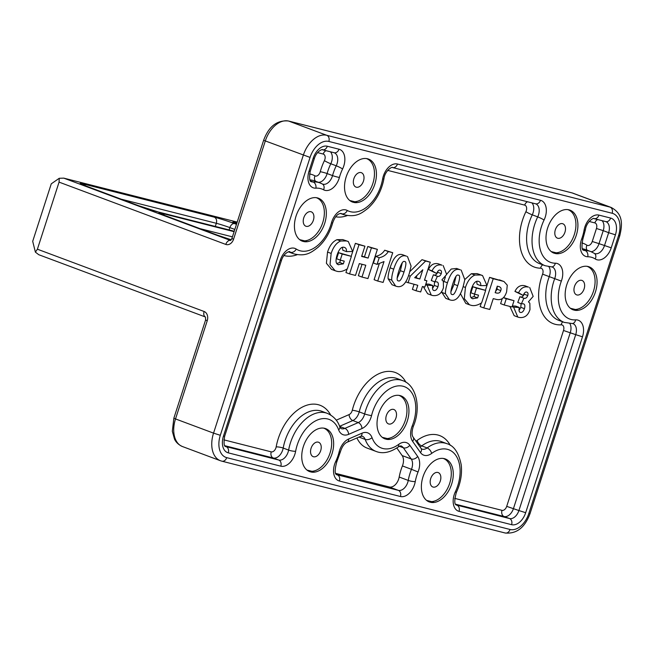 <?xml version="1.0" encoding="UTF-8"?>
<svg xmlns="http://www.w3.org/2000/svg" width="654" height="654" viewBox="0 0 654 654"><rect width="100%" height="100%" fill="white"/><g stroke="black" fill="none" stroke-linecap="round" stroke-linejoin="round"><path stroke-width="0.98" d="M432.163 501.806A22.939 14.723 110.5 0 0 432.22 501.798L433.651 502.272L431.248 502.444A22.939 14.723 110.5 0 0 451.628 484.132A22.939 14.723 110.5 0 0 445.349 458.961A22.939 14.723 110.5 0 0 423.53 475.303A22.939 14.723 110.5 0 0 429.294 501.945A22.939 14.723 110.5 0 0 429.343 501.961L429.098 501.871M312.538 471.477A22.939 14.723 110.5 0 0 312.596 471.469L314.026 471.943L311.623 472.123A22.939 14.723 110.5 0 0 332.003 453.802A22.939 14.723 110.5 0 0 325.725 428.64A22.939 14.723 110.5 0 0 303.906 444.973A22.939 14.723 110.5 0 0 309.669 471.616A22.939 14.723 110.5 0 0 309.718 471.64L309.473 471.542M575.953 309.677A22.939 14.723 110.5 0 0 576.019 309.669L577.449 310.143L575.038 310.323A22.939 14.723 110.5 0 0 595.426 292.003A22.939 14.723 110.5 0 0 589.148 266.84A22.939 14.723 110.5 0 0 567.32 283.174A22.939 14.723 110.5 0 0 573.084 309.816A22.939 14.723 110.5 0 0 573.141 309.841L572.896 309.743M305.222 241.048A22.939 14.723 110.5 0 0 305.287 241.04L306.718 241.514L304.306 241.686A22.939 14.723 110.5 0 0 324.695 223.374A22.939 14.723 110.5 0 0 318.416 198.211A22.939 14.723 110.5 0 0 296.589 214.545A22.939 14.723 110.5 0 0 302.352 241.187A22.939 14.723 110.5 0 0 302.41 241.212L302.164 241.113M556.799 252.992A22.939 14.723 110.5 0 0 556.865 252.984L558.295 253.458L555.884 253.629A22.939 14.723 110.5 0 0 576.272 235.317A22.939 14.723 110.5 0 0 569.994 210.155A22.939 14.723 110.5 0 0 548.166 226.488A22.939 14.723 110.5 0 0 553.93 253.131A22.939 14.723 110.5 0 0 553.987 253.155L553.742 253.057M355.326 201.914A22.939 14.723 110.5 0 0 355.384 201.914L356.814 202.38L354.411 202.56A22.939 14.723 110.5 0 0 374.799 184.24A22.939 14.723 110.5 0 0 368.513 159.077A22.939 14.723 110.5 0 0 346.694 175.411A22.939 14.723 110.5 0 0 352.457 202.053A22.939 14.723 110.5 0 0 352.514 202.078L352.269 201.98M387.822 438.736A22.939 14.723 110.5 0 0 387.887 438.728L389.318 439.194L386.906 439.374A22.939 14.723 110.5 0 0 407.295 421.062A22.939 14.723 110.5 0 0 401.016 395.891A22.939 14.723 110.5 0 0 379.189 412.224A22.939 14.723 110.5 0 0 384.953 438.875A22.939 14.723 110.5 0 0 385.01 438.891L384.765 438.801M396.806 447.974L402.153 455.576A10.08 6.475 110.5 0 1 402.414 465.926A37.818 24.272 110.5 0 0 399.193 477.036A10.08 6.475 110.5 0 1 389.31 486.977L335.69 473.382M503.441 297.578L514.028 300.693L506.27 298.731L504.242 305.001L512.008 306.971L514.028 300.693M502.256 298.592L500.621 303.644L504.242 305.001M503.367 297.644L506.27 298.731M498.953 286.591C500.956 287.286 501.561 288.627 500.751 290.605C500.212 292.649 498.83 293.466 496.607 293.049L495.16 292.69L497.269 286.158L499.468 286.746M495.544 291.496L497.13 289.248L497.171 286.46M485.415 290.311L489.593 277.361L503.923 281.473L493.214 278.71L483.78 307.936L489.748 309.448L493.247 298.625L496.5 299.442C501.307 300.472 504.684 297.93 506.621 291.815L507.267 285.16L503.923 281.473M481.303 303.031L480.159 306.587L483.78 307.936M489.593 277.361L493.214 278.71M436.651 273.503L428.427 269.489C430.757 264.715 434.06 262.826 438.344 263.815L441.965 265.172C437.681 264.175 434.379 266.072 432.049 270.846L436.651 273.503C437.82 270.83 439.022 269.718 440.248 270.184L440.444 270.249M428.427 269.489L432.049 270.846M425.623 284.678L427.087 285.226L431.272 295.101L432.547 295.502C437.902 296.278 441.54 293.671 443.453 287.67L443.33 281.31L441.924 279.887L446.666 274.459L443.175 265.549M431.272 295.101L427.651 293.752L423.293 286.697M425.844 283.991L429.155 284.163L432.776 285.512L427.087 285.226M440.248 270.184C441.475 270.593 441.81 271.737 441.262 273.609C440.469 275.653 439.284 276.593 437.69 276.413L433.422 274.778L431.264 280.525L434.885 281.882L436.758 281.841C438.384 282.307 438.769 283.95 437.927 286.763C436.913 289.526 435.605 290.777 434.019 290.515L433.798 290.45M433.602 290.36L434.019 290.515C432.605 290.36 432.196 288.692 432.776 285.512M432.523 288.455L434.305 285.406L434.55 281.751M437.363 276.29L434.885 281.882M434.068 275.064C435.662 275.236 436.847 274.304 437.64 272.252L437.861 271.271M415.037 277.353L419.819 279.005L414.685 277.705L422.803 269.775L419.819 279.005M416.197 277.648L416.868 275.563M405.594 281.915L417.783 285.308L416.026 290.76L420.677 291.937L422.443 286.485L424.847 287.098L426.882 280.795L424.479 280.182L430.283 262.213L425.623 261.028L410.221 276.143L408.063 282.839M408.554 275.522L410.221 276.143M409.845 271.606L422.002 259.679L425.623 261.028M422.002 259.679L430.283 262.213M424.56 279.928L426.882 280.795M414.031 284.351L412.404 289.411L416.026 290.76M404.581 261.543C406.502 261.379 406.306 264.878 403.992 272.039C401.769 278.915 399.896 281.849 398.368 280.836C396.553 280.926 396.757 277.492 398.981 270.527C401.172 263.611 403.036 260.619 404.581 261.543L404.752 261.592M397.166 278.203L400.371 270.682L402.251 262.769M395.67 286.1L392.048 284.743L388.116 278.776C387.928 276.209 388.582 272.546 390.086 267.805C393.463 257.251 397.73 252.926 402.889 254.831L406.51 256.188C401.352 254.275 397.084 258.6 393.708 269.162C392.204 273.903 391.55 277.558 391.738 280.133L395.67 286.1L396.602 286.387C402.038 287.973 406.306 283.534 409.404 273.045L411.08 266.08L407.45 256.474M351.19 256.286L355.375 243.337L364.932 246.19L358.997 244.686L349.563 273.912L355.49 275.416L359.308 263.603L365.799 265.246L361.981 277.059L367.949 278.571L377.391 249.354L371.423 247.833L368.112 258.077L361.621 256.433L364.932 246.19M361.752 256.025L368.112 258.077M364.491 256.72L367.793 246.484L371.423 247.833M367.793 246.484L377.391 249.354M362.046 264.298L358.359 275.71L361.981 277.059M347.102 268.949L345.941 272.563L349.563 273.912M355.375 243.337L358.997 244.686M340.26 260.112L336.638 258.763L338.6 252.681L351.386 256.36L342.222 254.038L340.26 260.112L344.233 261.118L343.35 263.848L338.322 264.649M338.6 252.681L342.222 254.038M335.134 270.731L331.513 269.383L326.403 263.284L327.54 252.068C329.673 245.561 332.845 241.424 337.063 239.666L340.685 241.024C336.467 242.781 333.295 246.918 331.161 253.425L330.025 264.633L335.134 270.731L336.385 271.124C339.54 272.203 343.203 271.426 347.372 268.794L351.386 256.36M337.063 239.666L342.77 239.593L348.288 241.522L346.391 240.942L340.685 241.024M342.418 247.351L342.827 250.253L346.448 251.61L352.686 251.488L348.288 241.522M337.93 264.478L338.756 264.78C335.796 264.265 335.257 260.954 337.137 254.847C339.156 249.035 341.511 246.525 344.192 247.326L344.568 247.441M344.192 247.326C345.941 247.809 346.694 249.239 346.448 251.61M336.826 263.529L339.728 262.499L343.35 263.848M339.728 262.499L340.481 260.169M377.726 281.057L383.121 282.422L392.727 252.689L388.312 251.569C386.212 254.897 383.17 256.94 379.206 257.725L377.047 264.388L384.021 261.559L377.726 281.057L374.104 279.699L379.214 263.881M379.206 257.725L375.584 256.368L373.426 263.039L377.047 264.388M375.584 256.368C379.549 255.591 382.59 253.539 384.691 250.22L388.312 251.569M384.691 250.22L392.727 252.689M458.315 275.162C460.228 274.999 460.032 278.498 457.718 285.659C455.495 292.534 453.623 295.469 452.102 294.455C450.287 294.545 450.492 291.112 452.707 284.147C454.898 277.239 456.762 274.239 458.315 275.162L458.479 275.211M450.892 291.823L454.097 284.31L455.985 276.389M446.756 274.157L451.227 269.039L456.623 268.451L460.244 269.808C455.078 267.895 450.81 272.219 447.434 282.781C445.938 287.523 445.284 291.177 445.472 293.752L449.404 299.72L450.328 300.006C455.764 301.6 460.032 297.153 463.13 286.665L464.806 279.699L461.184 270.094M449.404 299.72L445.783 298.363L441.851 292.395L441.81 291.185M443.641 281.956L445.415 277.018M474.534 294.153L470.913 292.796L472.875 286.722L485.66 290.401L476.496 288.079L474.534 294.153L478.507 295.158L477.624 297.889L472.597 298.69M472.875 286.722L476.496 288.079M464.839 279.503L471.338 273.707L474.959 275.056C470.741 276.822 467.569 280.95 465.435 287.466L464.299 298.674L469.409 304.772L470.659 305.156C473.815 306.244 477.477 305.467 481.646 302.835L485.66 290.401M469.409 304.772L465.787 303.415L460.4 293.581M471.338 273.707L477.044 273.625L478.932 274.214L482.554 275.563L480.665 274.982L474.959 275.056M476.692 281.392L477.101 284.294L480.723 285.651L486.96 285.528L482.554 275.563M472.204 298.518L473.022 298.821C470.062 298.306 469.531 294.995 471.411 288.888C473.431 283.068 475.785 280.558 478.466 281.359L478.842 281.482M478.466 281.359C480.216 281.849 480.968 283.272 480.723 285.651M471.101 297.57L474.003 296.532L477.624 297.889M474.003 296.532L474.755 294.21M523.167 295.436L514.943 291.422C517.273 286.648 520.576 284.76 524.86 285.749L528.481 287.106C524.197 286.109 520.895 288.005 518.565 292.779L523.167 295.436C524.336 292.755 525.538 291.651 526.756 292.117L526.961 292.174M514.943 291.422L518.565 292.779M512.123 306.603L513.603 307.159L517.788 317.035L519.063 317.427C524.418 318.212 528.056 315.604 529.969 309.604L529.846 303.243L528.44 301.821L533.173 296.393L529.691 287.474M517.788 317.035L514.167 315.678L509.907 306.44M512.344 305.925L515.671 306.088L519.292 307.445L513.603 307.159M526.756 292.117C527.982 292.526 528.326 293.671 527.778 295.534C526.985 297.586 525.8 298.526 524.206 298.347L519.938 296.703L517.78 302.459L521.401 303.808L523.274 303.767C524.892 304.241 525.285 305.884 524.443 308.688C523.429 311.451 522.121 312.71 520.535 312.448L520.314 312.375M520.11 312.293L520.535 312.448C519.121 312.293 518.712 310.625 519.292 307.445M519.039 310.388L520.821 307.339L521.066 303.685M523.879 298.224L521.401 303.808M520.584 296.99C522.178 297.169 523.364 296.237 524.156 294.186L524.377 293.205M225.793 244.424A5.044 3.237 110.5 0 1 230.486 240.435L230.519 240.443A2.518 1.929 104.2 0 1 230.486 240.435L63.765 178.133L59.244 178.289L59.064 182.123L225.793 244.424A7.562 5.788 -75.8 0 0 233.543 239.274L265.271 141.06A25.212 16.178 -69.5 0 1 288.741 121.096L572.07 192.914A25.212 16.178 -69.5 0 1 573.157 193.257L611.179 207.465A25.212 16.178 110.5 0 0 610.092 207.13L326.771 135.304A25.212 16.178 110.5 0 0 303.293 155.268L213.547 433.136L220.316 435.294L310.061 157.418A20.168 12.941 -69.5 0 1 328.848 141.444L612.169 213.269A20.168 12.941 -69.5 0 1 618.57 235.628L528.824 513.496A20.168 12.941 -69.5 0 1 510.038 529.47L226.717 457.645A20.168 12.941 -69.5 0 1 220.316 435.294M35.39 252.133L38.766 254.717L205.421 316.986A5.044 3.237 -69.5 0 1 204.13 311.5L37.401 249.199L35.39 252.133L32.7 241.318L51.265 183.823L59.244 178.289M37.401 249.199L59.064 182.123M63.765 178.133L237.198 222.098M356.929 437.959A37.818 24.272 110.5 0 0 367.074 448.072L376.124 451.448C382.713 454.023 390.021 452.576 398.049 447.099C400.215 445.946 401.27 445.603 401.204 446.061A10.08 6.475 -69.5 0 1 403.346 447.777L411.211 458.961A10.08 6.475 -69.5 0 1 411.464 469.31L418.053 471.967A15.124 9.712 110.5 0 0 417.669 456.443L409.805 445.26A15.124 9.712 110.5 0 0 398.67 444.393A32.774 21.034 -69.5 0 1 372.028 437.64A15.124 9.712 110.5 0 0 362.063 433.161L348.713 438.965A15.124 9.712 110.5 0 0 339.115 451.955A32.774 21.034 -69.5 0 1 335.731 461.438A15.124 9.712 110.5 0 0 339.418 481.033L400.436 496.5A15.124 9.712 110.5 0 0 415.257 481.597A32.774 21.034 -69.5 0 1 418.053 471.967M316.266 197.68A22.686 14.56 -69.5 0 1 316.511 197.77A22.686 14.56 -69.5 0 1 323.133 221.305A22.686 14.56 -69.5 0 1 304.421 240.868M310.936 211.716A7.693 4.938 -69.5 0 1 311.263 211.822A7.693 4.938 -69.5 0 1 313.291 220.496A7.693 4.938 -69.5 0 1 306.211 226.325A7.693 4.938 -69.5 0 1 305.884 226.227A7.693 4.938 -69.5 0 1 303.857 217.545A7.693 4.938 -69.5 0 1 310.936 211.716M398.866 395.368A22.686 14.56 -69.5 0 1 399.112 395.449A22.686 14.56 -69.5 0 1 405.733 418.993A22.686 14.56 -69.5 0 1 387.021 438.556M393.528 409.396A7.693 4.938 -69.5 0 1 393.863 409.502A7.693 4.938 -69.5 0 1 395.883 418.176A7.693 4.938 -69.5 0 1 388.811 424.013A7.693 4.938 -69.5 0 1 388.484 423.906A7.693 4.938 -69.5 0 1 386.457 415.233A7.693 4.938 -69.5 0 1 393.528 409.396M443.453 458.528L443.224 458.438A22.686 14.56 -69.5 0 1 443.453 458.528A22.686 14.56 -69.5 0 1 450.066 482.063A22.686 14.56 -69.5 0 1 431.362 501.626M437.869 472.474A7.693 4.938 -69.5 0 1 438.205 472.572A7.693 4.938 -69.5 0 1 440.224 481.254A7.693 4.938 -69.5 0 1 433.152 487.083A7.693 4.938 -69.5 0 1 432.817 486.977A7.693 4.938 -69.5 0 1 430.798 478.303A7.693 4.938 -69.5 0 1 437.869 472.474M323.583 428.108A22.686 14.56 -69.5 0 1 323.828 428.198A22.686 14.56 -69.5 0 1 330.442 451.742A22.686 14.56 -69.5 0 1 311.729 471.305M318.245 442.145A7.693 4.938 -69.5 0 1 318.58 442.251A7.693 4.938 -69.5 0 1 320.599 450.925A7.693 4.938 -69.5 0 1 313.528 456.762A7.693 4.938 -69.5 0 1 313.192 456.656A7.693 4.938 -69.5 0 1 311.173 447.982A7.693 4.938 -69.5 0 1 318.245 442.145M366.371 158.554A22.686 14.56 -69.5 0 1 366.616 158.636A22.686 14.56 -69.5 0 1 373.238 182.18A22.686 14.56 -69.5 0 1 354.525 201.743M361.033 172.582A7.693 4.938 -69.5 0 1 361.368 172.689A7.693 4.938 -69.5 0 1 363.387 181.362A7.693 4.938 -69.5 0 1 356.316 187.199A7.693 4.938 -69.5 0 1 355.98 187.093A7.693 4.938 -69.5 0 1 353.961 178.419A7.693 4.938 -69.5 0 1 361.033 172.582M587.243 266.399L587.014 266.317A22.686 14.56 -69.5 0 1 587.243 266.399A22.686 14.56 -69.5 0 1 593.865 289.943A22.686 14.56 -69.5 0 1 575.152 309.497M581.668 280.345A7.693 4.938 -69.5 0 1 581.995 280.452A7.693 4.938 -69.5 0 1 584.022 289.125A7.693 4.938 -69.5 0 1 576.942 294.954A7.693 4.938 -69.5 0 1 576.615 294.856A7.693 4.938 -69.5 0 1 574.588 286.182A7.693 4.938 -69.5 0 1 581.668 280.345M567.852 209.623A22.686 14.56 -69.5 0 1 568.089 209.713A22.686 14.56 -69.5 0 1 574.711 233.257A22.686 14.56 -69.5 0 1 555.998 252.812M562.514 223.66A7.693 4.938 -69.5 0 1 562.841 223.766A7.693 4.938 -69.5 0 1 564.868 232.44A7.693 4.938 -69.5 0 1 557.788 238.269A7.693 4.938 -69.5 0 1 557.461 238.17A7.693 4.938 -69.5 0 1 555.434 229.489A7.693 4.938 -69.5 0 1 562.514 223.66M429.343 501.961L431.248 502.444M433.651 502.272L426.743 500.514M309.718 471.64L311.623 472.123M573.141 309.841L575.038 310.323M302.41 241.212L304.306 241.686M553.987 253.155L555.884 253.629M352.514 202.078L354.411 202.56M385.01 438.891L386.906 439.374M338.985 149.202L327.302 146.243A15.124 9.712 110.5 0 0 313.209 158.219L309.015 171.217A15.124 9.712 110.5 0 0 315.907 188.164A32.774 21.034 -69.5 0 1 323.583 189.791A15.124 9.712 110.5 0 0 339.41 177.43A32.774 21.034 -69.5 0 1 342.598 168.945A15.124 9.712 110.5 0 0 338.985 149.202A5.044 3.859 -75.8 0 1 334.129 152.734L334.251 152.774A10.08 6.475 -69.5 0 1 336.23 165.797A5.044 0.548 25.7 0 1 342.598 168.945M615.422 234.827A15.124 9.712 110.5 0 0 610.623 218.06L598.933 215.101A15.124 9.712 110.5 0 0 584.079 230.159A32.774 21.034 -69.5 0 1 581.717 238.857A15.124 9.712 110.5 0 0 587.766 256.76A32.774 21.034 -69.5 0 1 595.254 258.976A15.124 9.712 110.5 0 0 611.228 247.825L615.422 234.827L608.653 232.677L604.459 245.675A10.08 6.475 -69.5 0 1 594.633 253.523L590.734 251.553A37.818 24.272 110.5 0 0 585.175 250.547A10.08 6.475 -69.5 0 1 583.687 250.278C581.782 250.163 581.496 246.484 582.828 239.258L585.428 229.677C586.385 221.812 594.012 217.21 594.077 218.632L605.89 221.632A10.08 6.475 -69.5 0 1 608.653 232.677L603.225 230.649A10.08 6.475 110.5 0 0 602.048 220.651M338.649 429.866A15.124 9.712 110.5 0 0 348.615 434.354L361.964 428.55A15.124 9.712 110.5 0 0 371.562 415.56A32.774 21.034 -69.5 0 1 403.044 386.244A32.774 21.034 -69.5 0 1 412.249 425.868A15.124 9.712 110.5 0 0 412.641 441.393L420.497 452.576A15.124 9.712 110.5 0 0 431.632 453.443A32.774 21.034 -69.5 0 1 456.361 456.239A32.774 21.034 -69.5 0 1 455.356 491.767A15.124 9.712 110.5 0 0 459.043 511.354L511.591 524.68A15.124 9.712 110.5 0 0 525.677 512.703L582.485 336.81A15.124 9.712 110.5 0 0 575.594 319.863A32.774 21.034 -69.5 0 1 561.353 281.114A15.124 9.712 110.5 0 0 555.303 263.21A32.774 21.034 -69.5 0 1 544.071 220.014A15.124 9.712 110.5 0 0 540.466 200.279L397.46 164.023A15.124 9.712 110.5 0 0 382.606 179.082A32.774 21.034 -69.5 0 1 347.282 210.474A15.124 9.712 110.5 0 0 331.464 222.834A32.774 21.034 -69.5 0 1 296.246 249.051A15.124 9.712 110.5 0 0 280.272 260.202L223.464 436.087A15.124 9.712 110.5 0 0 228.262 452.854L280.811 466.179A15.124 9.712 110.5 0 0 295.633 451.276A32.774 21.034 -69.5 0 1 315.996 420.653A32.774 21.034 -69.5 0 1 338.649 429.866A5.044 3.107 159.6 0 0 339.761 426.76L341.175 428.615A10.08 6.475 -69.5 0 0 344.895 428.386L339.63 426.416M389.318 439.194L382.41 437.444M314.026 471.943L307.118 470.193M306.979 470.087L312.988 471.559M577.449 310.143L570.541 308.394M575.79 309.694L570.394 308.279L576.411 309.759M558.295 253.458L551.387 251.708M356.814 202.38L349.906 200.631M306.718 241.514L299.81 239.765M305.058 241.064L299.663 239.65L305.68 241.122M355.163 201.939L349.767 200.516L355.776 201.996M556.636 253.008L551.24 251.594L557.257 253.065M432 501.822L426.596 500.4L432.613 501.88M387.659 438.752L382.263 437.33L388.272 438.809M348.615 434.354A5.044 3.286 -113.5 0 0 344.895 428.386L358.245 422.582A5.044 3.286 -113.5 0 1 361.964 428.55M371.562 415.56A5.044 0.687 -166.1 0 1 364.646 413.925A10.08 6.475 -69.5 0 1 358.245 422.582L352.817 420.555A5.044 3.286 66.5 0 1 349.097 414.587L336.23 420.187M412.249 425.868L413.312 426.392C421.536 407.499 416.124 384.773 402.594 380.603A37.818 24.272 110.5 0 0 364.646 413.925L359.209 411.889A5.044 0.687 13.9 0 0 352.293 410.254A5.044 3.237 -69.5 0 1 349.097 414.587M412.641 441.393A5.044 3.54 -35.1 0 0 413.14 437.142C411.66 435.147 411.709 431.566 413.312 426.392M420.497 452.576A5.044 3.54 -35.1 0 0 421.004 448.325L413.14 437.142M431.632 453.443A5.044 2.747 -126.5 0 0 427.136 447.933A10.08 6.475 -69.5 0 1 421.855 449.069L421.004 448.325M455.356 491.767A5.044 0.507 25.3 0 1 456.296 492.568C460.579 483.306 462.231 474.076 461.234 464.888C458.756 452.731 453.99 445.66 446.935 443.682A37.818 24.272 110.5 0 0 427.136 447.933L421.707 445.905A5.044 2.747 53.5 0 1 417.203 440.395A5.044 3.237 -69.5 0 1 415.879 441.033M459.043 511.354A5.044 3.859 -75.8 0 0 456.966 505.215A10.08 6.475 -69.5 0 1 456.533 505.076C454.301 504.7 454.219 500.531 456.296 492.568M511.591 524.68A5.044 3.859 -75.8 0 0 509.515 518.532L456.312 504.97M525.677 512.703L518.908 510.545A10.08 6.475 -69.5 0 1 509.515 518.532L504.079 516.505A5.044 3.859 104.2 0 1 502.01 510.357L454.653 498.356M582.485 336.81L575.716 334.66L518.908 510.545L506.703 506.368A5.044 3.237 -69.5 0 1 502.01 510.357M575.594 319.863A5.044 3.711 86.2 0 1 572.307 323.542L572.945 323.616A10.08 6.475 -69.5 0 1 575.716 334.66L563.511 330.483L506.703 506.368M561.353 281.114L554.698 278.645A37.818 24.272 110.5 0 0 564.255 322.397L572.307 323.542M555.303 263.21A5.044 3.76 90.4 0 1 551.657 266.897L552.148 266.979A10.08 6.475 -69.5 0 1 554.698 278.645L542.599 274.157A42.853 27.509 110.5 0 0 561.214 324.834A5.044 3.237 -69.5 0 1 563.511 330.483M544.071 220.014A5.044 0.548 -154.3 0 0 537.702 216.875A37.818 24.272 110.5 0 0 545.101 265.712L551.657 266.897M540.466 200.279A5.044 3.859 104.2 0 1 535.601 203.811L535.724 203.852A10.08 6.475 -69.5 0 1 537.702 216.875L532.266 214.839A10.08 6.475 110.5 0 0 531.89 202.871M397.46 164.023A5.044 3.859 104.2 0 1 392.596 167.555L535.601 203.811M382.606 179.082A5.044 1.079 9.9 0 0 383.955 178.599C384.912 170.743 392.531 166.132 392.596 167.555M347.282 210.474A5.044 3.85 118.5 0 1 341.633 213.727A37.818 24.272 110.5 0 0 343.628 214.635C356.283 217.815 361.523 213.229 368.243 208.086C376.426 200.426 381.658 190.592 383.955 178.599M331.464 222.834A5.044 0.523 15.5 0 0 332.698 222.826C334.995 216.548 337.791 213.433 341.094 213.482A10.08 6.475 -69.5 0 1 341.633 213.727L340.783 213.408M296.246 249.051A5.044 3.826 123 0 1 290.45 252.207A37.818 24.272 110.5 0 0 293.523 253.768C305.998 256.94 311.394 252.411 318.089 247.261C324.981 240.925 329.845 232.775 332.698 222.826M280.272 260.202L281.449 260.398C284.171 252.027 290.556 250.907 289.624 251.798A10.08 6.475 -69.5 0 1 290.45 252.207L289.117 251.716M223.464 436.087L224.641 436.283L281.449 260.398M228.262 452.854A5.044 3.859 -75.8 0 0 226.186 446.715A10.08 6.475 -69.5 0 1 225.753 446.576C224.003 446.551 223.627 443.126 224.641 436.283M280.811 466.179A5.044 3.859 -75.8 0 0 278.735 460.032L225.532 446.469M295.633 451.276A5.044 1.038 -169.6 0 1 288.618 450.099A10.08 6.475 -69.5 0 1 278.735 460.032L273.307 458.004A10.08 6.475 110.5 0 0 283.19 448.064A37.818 24.272 -69.5 0 1 321.874 411.325L327.311 413.353A37.818 24.272 110.5 0 0 288.618 450.099L283.19 448.064A5.044 1.038 10.4 0 0 276.168 446.895A5.044 3.237 -69.5 0 1 271.23 451.857L223.881 439.856M545.101 265.712L539.673 263.676A37.818 24.272 -69.5 0 1 532.266 214.839A5.044 0.548 -154.3 0 1 525.898 211.7A42.853 27.509 110.5 0 0 540.58 268.189A5.044 3.237 -69.5 0 1 542.599 274.157M224.821 445.709L273.307 458.004A5.044 3.859 104.2 0 1 271.23 451.857M417.669 456.443A5.044 3.54 144.9 0 1 411.211 458.961L402.153 455.576M409.805 445.26A5.044 3.54 144.9 0 1 403.346 447.777L399.398 446.298M398.67 444.393A5.044 2.747 53.5 0 1 398.049 447.099M372.028 437.64A5.044 3.107 159.6 0 1 365.177 439.406A37.818 24.272 110.5 0 0 376.124 451.448M362.063 433.161A5.044 3.286 66.5 0 1 360.452 436.431L362.259 436.193A10.08 6.475 -69.5 0 1 365.177 439.406L358.956 437.076M348.713 438.965A5.044 3.286 66.5 0 1 347.102 442.235L360.452 436.431M339.115 451.955A5.044 0.687 13.9 0 0 340.391 451.816C342.026 446.707 344.266 443.51 347.102 442.235M335.731 461.438A5.044 0.507 25.3 0 1 336.671 462.239L340.391 451.816M339.418 481.033A5.044 3.859 -75.8 0 0 337.341 474.886A10.08 6.475 -69.5 0 1 336.908 474.755C334.676 474.371 334.595 470.201 336.671 462.239M400.436 496.5A5.044 3.859 -75.8 0 0 398.36 490.361L336.687 474.641M415.257 481.597A5.044 1.038 -169.6 0 1 408.243 480.42A10.08 6.475 -69.5 0 1 398.36 490.361L389.31 486.977M402.414 465.926L411.464 469.31A37.818 24.272 110.5 0 0 408.243 480.42L399.193 477.036M610.623 218.06A5.044 3.859 104.2 0 1 605.759 221.592M598.933 215.101A5.044 3.859 104.2 0 1 594.077 218.632M584.079 230.159A5.044 1.079 9.9 0 0 585.428 229.677M581.717 238.857L582.828 239.258M587.766 256.76A5.044 3.76 -89.6 0 0 585.175 250.547L582.984 249.73M595.254 258.976A5.044 3.826 -57 0 0 594.38 253.4M611.228 247.825L599.023 243.648L603.225 230.649L596.456 228.491L592.254 241.489A5.044 3.237 -69.5 0 1 586.932 245.209A42.853 27.509 110.5 0 0 581.888 242.945M582.403 248.749A37.818 24.272 -69.5 0 1 585.297 249.526L590.734 251.553M591.2 251.733A10.08 6.475 110.5 0 0 599.023 243.648L592.254 241.489M327.302 146.243A5.044 3.859 104.2 0 1 322.438 149.774L334.129 152.734A5.044 3.859 -75.8 0 1 333.818 152.635M318.351 182.311A10.08 6.475 110.5 0 0 327.114 173.563A37.818 24.272 -69.5 0 1 330.793 163.77L336.23 165.797A37.818 24.272 110.5 0 0 332.543 175.599A5.044 0.523 15.5 0 0 339.41 177.43M326.052 150.69A5.044 3.859 -75.8 0 0 323.215 154.05A5.044 3.237 -69.5 0 1 324.417 160.622A42.853 27.509 110.5 0 0 320.247 171.732A5.044 0.523 15.5 0 1 327.114 173.563L332.543 175.599A10.08 6.475 -69.5 0 1 322.528 184.076L320.002 182.924A37.818 24.272 110.5 0 1 321.997 183.831A5.044 3.85 118.5 0 1 322.373 184.003A5.044 3.85 118.5 0 1 323.583 189.791M309.914 179.915A37.818 24.272 -69.5 0 1 314.566 180.896L320.002 182.924A37.818 24.272 110.5 0 0 313.135 181.959A5.044 3.711 86.2 0 1 315.907 188.164M310.454 180.954L313.135 181.959A10.08 6.475 -69.5 0 1 311.304 181.698C309.522 181.567 309.154 178.133 310.192 171.413L309.015 171.217M310.192 171.413L314.386 158.415L313.209 158.219M324.417 160.622A5.044 0.548 -154.3 0 0 330.793 163.77A10.08 6.475 110.5 0 0 330.417 151.793M497.13 289.248L500.751 290.605M495.209 292.534L496.607 293.049M499.468 279.863L503.089 281.212M438.344 263.815L441.965 265.172M434.305 285.406L437.927 286.763M437.64 272.252L441.262 273.609M400.371 270.682L403.992 272.039M402.889 254.831L406.51 256.188M388.116 278.776L391.738 280.133M390.086 267.805L393.708 269.162M327.54 252.068L331.161 253.425M342.77 239.593L346.391 240.942M454.097 284.31L457.718 285.659M456.623 268.451L460.244 269.808M441.851 292.395L445.472 293.752M443.813 281.424L447.434 282.781M463.155 286.607L465.435 287.466M477.044 273.625L480.665 274.982M524.86 285.749L528.481 287.106M520.821 307.339L524.443 308.688M524.156 294.186L527.778 295.534M387.708 170.4L524.688 205.119A5.044 3.237 -69.5 0 1 525.898 211.7M335.674 216.776A42.853 27.509 110.5 0 0 347.249 215.583M283.901 255.501A42.853 27.509 110.5 0 0 297.145 254.717M330.662 415.012A42.853 27.509 110.5 0 0 300.865 407.9A42.853 27.509 110.5 0 0 276.168 446.895M405.954 382.263A42.853 27.509 110.5 0 0 377.546 374.382A42.853 27.509 110.5 0 0 352.293 410.254M450.287 445.333A42.853 27.509 110.5 0 0 417.203 440.395M573.157 193.257L571.76 192.824A5.044 3.859 104.2 0 1 572.07 192.914L610.092 207.13A5.044 3.859 -75.8 0 1 612.169 213.269M571.76 192.824L288.439 120.998A5.044 3.859 104.2 0 1 288.741 121.096L326.771 135.304A5.044 3.859 -75.8 0 1 328.848 141.444M288.439 120.998C277.043 119.952 268.769 126.385 263.619 140.308L310.061 157.418M263.619 140.308L231.892 238.522L233.543 239.274M236.478 224.322L234.549 223.603A15.124 0.818 17.9 0 0 214.242 217.153L83.598 184.036A15.124 0.818 17.9 0 0 85.02 185.695L138.501 205.683A15.124 0.818 17.9 0 0 158.808 212.141L234.238 231.263M236.936 222.908L236.274 222.736A15.124 0.818 17.9 0 0 236.593 223.979M234.107 231.663L162.429 213.49A15.124 0.818 17.9 0 0 163.852 215.158L217.341 235.146A15.124 0.818 17.9 0 0 231.246 239.789M205.511 317.018L205.593 319.961L207.236 320.713A7.562 5.788 -75.8 0 0 204.13 311.5M205.593 319.961L173.866 418.176L175.517 418.928L207.236 320.713M173.866 418.176L172.313 431.256L174.512 439.153C174.896 439.905 176.58 443.919 182.433 446.535A25.212 16.178 -69.5 0 1 175.517 418.928L213.547 433.136A25.212 16.178 110.5 0 0 220.463 460.743L221.853 461.176A5.044 3.859 104.2 0 0 226.717 457.645M618.57 235.628L619.747 235.824C622.355 224.87 623.475 214.079 611.179 207.465M528.824 513.496L530.002 513.692L619.747 235.824M510.038 529.47A5.044 3.859 104.2 0 1 505.182 533.002C516.57 534.048 524.843 527.615 530.002 513.692M158.808 212.141A5.044 3.859 -75.8 0 0 158.505 212.043L138.722 205.748A5.044 3.237 110.5 0 0 138.501 205.683M234.549 223.603A5.044 3.237 110.5 0 0 229.856 227.6L234.827 229.456M214.242 217.153A5.044 3.859 104.2 0 1 216.319 223.292A10.08 0.54 -162.1 0 1 229.856 227.6L229.096 229.938M83.598 184.036A5.044 3.859 104.2 0 1 85.486 185.859M121.015 199.135L216.319 223.292L215.297 226.439M85.02 185.695A5.044 3.237 -69.5 0 1 85.233 185.769A5.044 3.237 -69.5 0 1 85.445 185.859M162.429 213.49A5.044 3.859 104.2 0 1 164.326 215.321M199.846 228.598L232.432 236.854M163.852 215.158A5.044 3.237 -69.5 0 1 164.072 215.223A5.044 3.237 -69.5 0 1 164.277 215.313M217.341 235.146A5.044 3.237 -69.5 0 1 217.553 235.211A5.044 3.237 -69.5 0 1 217.757 235.301M236.274 222.736A5.044 3.859 104.2 0 1 236.895 223.047M317.55 152.611L323.215 154.05M315.735 181.33A5.044 3.85 118.5 0 1 314.975 175.852A42.853 27.509 110.5 0 0 309.571 173.964M320.247 171.732A5.044 3.237 -69.5 0 1 314.975 175.852M597.691 219.548A5.044 3.859 -75.8 0 0 594.854 222.908A5.044 3.237 -69.5 0 1 596.456 228.491M589.189 221.469L594.854 222.908M587.161 250.22A5.044 3.826 123 0 1 586.932 245.209M527.525 201.759A5.044 3.859 -75.8 0 0 524.688 205.119M339.581 426.31L352.817 420.555A10.08 6.475 110.5 0 0 359.209 411.889A37.818 24.272 -69.5 0 1 397.166 378.576L402.594 380.603M419.991 446.878A10.08 6.475 110.5 0 0 421.707 445.905A37.818 24.272 -69.5 0 1 441.507 441.646L446.935 443.682M455.601 504.209L504.079 516.505A10.08 6.475 110.5 0 0 513.472 508.518L570.28 332.633A10.08 6.475 110.5 0 0 569.83 323.558M562.8 321.858A5.044 3.711 -93.8 0 0 561.214 324.834M564.255 322.397L558.827 320.37A37.818 24.272 -69.5 0 1 549.262 276.617A10.08 6.475 110.5 0 0 548.87 266.685M542.82 264.862A5.044 3.76 -89.6 0 0 540.58 268.189M312.367 471.501L306.971 470.079M339.761 426.76C337.701 420.612 333.548 416.14 327.311 413.353M343.628 214.635L340.35 213.417M293.523 253.768L288.357 251.831M314.386 158.415C317.084 150.06 323.534 148.948 322.438 149.774M231.892 238.522L230.641 240.484M505.182 533.002L221.853 461.176M182.433 446.535L220.463 460.743M234.246 231.238L158.505 212.043M138.722 205.748L81.66 184.363M231.254 239.781L217.553 235.211L160.5 213.825M236.593 223.97L234.345 223.071"/></g></svg>
